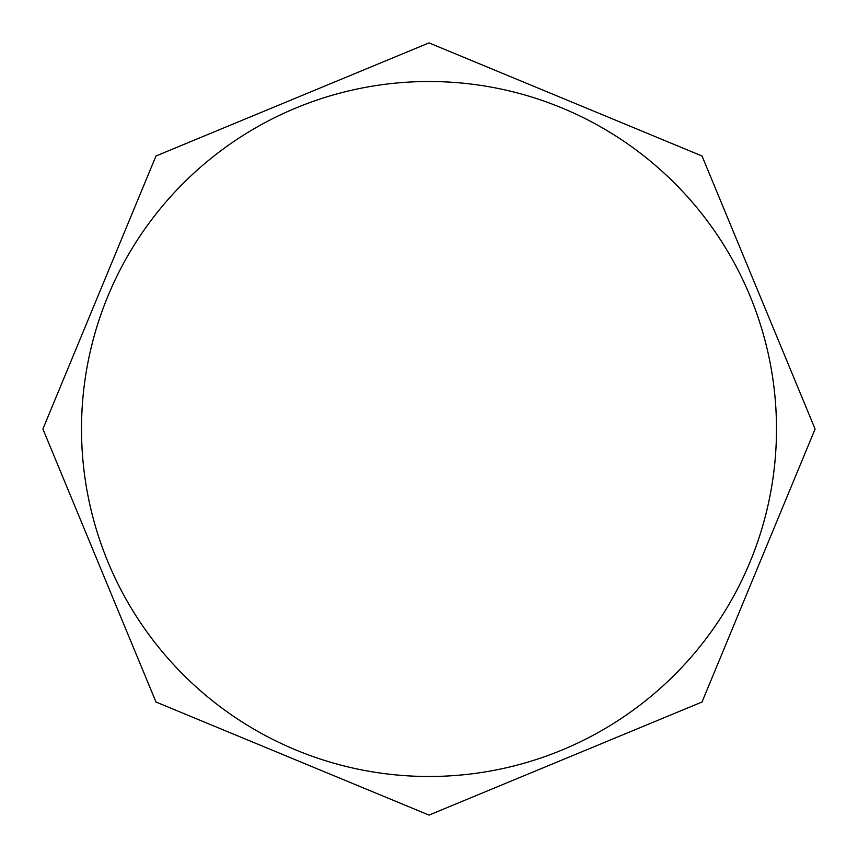 <?xml version="1.0" encoding="UTF-8"?>
<svg xmlns="http://www.w3.org/2000/svg" width="858" height="858" viewBox="0 0 858 858"><rect width="100%" height="100%" fill="white"/><g stroke="black" fill="none" stroke-linecap="round" stroke-linejoin="round"><path stroke-width="1.29" d="M429 81.51A347.49 347.49 0 0 0 81.51 429A347.49 347.49 0 0 0 429 776.49A347.49 347.49 0 0 0 776.49 429A347.49 347.49 0 0 0 429 81.51M429 42.9L702.016 155.984L815.1 429L702.016 702.016L429 815.1L155.984 702.016L42.9 429L155.984 155.984L429 42.9"/></g></svg>

